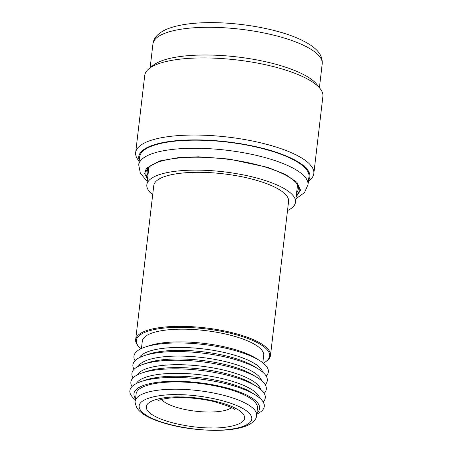 <?xml version="1.0" encoding="UTF-8"?>
<svg xmlns="http://www.w3.org/2000/svg" width="453" height="453" viewBox="0 0 453 453"><rect width="100%" height="100%" fill="white"/><g stroke="black" fill="none" stroke-linecap="round" stroke-linejoin="round"><path stroke-width="0.68" d="M135.062 360.69A67.673 19.734 6.7 0 1 145.3 347.015A67.673 19.734 6.7 0 1 180.3 342.961A67.673 19.734 6.7 0 1 259.41 360.418A67.673 19.734 6.7 0 1 265.079 364.79A67.673 19.734 6.7 0 1 266.194 376.092M270.486 355.458L288.584 201.415A67.871 19.79 -173.3 0 0 200.277 172.316A67.871 19.79 -173.3 0 0 153.771 185.577L135.674 339.62A67.871 19.79 6.7 0 1 182.185 326.358A67.871 19.79 6.7 0 1 270.486 355.458A67.871 19.79 6.7 0 1 266.574 361.069L265.775 361.641A67.112 19.57 6.7 0 1 263.278 363.153M140.9 348.782A67.112 19.57 6.7 0 1 138.822 346.726L138.176 345.99A67.871 19.79 6.7 0 1 135.674 339.62M152.695 194.722A74.853 21.829 6.7 0 1 146.834 184.762A74.853 21.829 6.7 0 1 198.131 170.135A74.853 21.829 6.7 0 1 295.52 202.225A74.853 21.829 6.7 0 1 287.508 210.554M138.822 346.726A67.112 19.57 6.7 0 1 182.333 327.315A67.112 19.57 6.7 0 1 250.832 339.671A67.112 19.57 6.7 0 1 265.775 361.641M262.814 362.785L263.68 355.39A61.104 17.82 -173.3 0 0 184.184 329.189A61.104 17.82 -173.3 0 0 142.304 341.132L141.438 348.527M259.41 360.418L255.849 358.215A63.21 18.431 -173.3 0 0 181.964 341.907A63.21 18.431 -173.3 0 0 149.269 345.696L145.3 347.015M139.377 357.66A62.491 18.222 6.7 0 1 181.557 347.457A62.491 18.222 6.7 0 1 262.7 372.145M134.054 369.314A67.673 19.734 6.7 0 1 144.286 355.639L148.895 354.104A62.491 18.222 6.7 0 1 181.217 350.362A62.491 18.222 6.7 0 1 254.263 366.483L258.397 369.048A67.673 19.734 6.7 0 1 265.181 384.716M144.286 355.639A67.673 19.734 6.7 0 1 179.286 351.585A67.673 19.734 6.7 0 1 258.397 369.048M138.363 366.284A62.491 18.222 6.7 0 1 180.543 356.086A62.491 18.222 6.7 0 1 261.687 380.775M133.04 377.938A67.673 19.734 6.7 0 1 143.273 364.263L147.882 362.734A62.491 18.222 6.7 0 1 180.203 358.986A62.491 18.222 6.7 0 1 253.255 375.112L257.383 377.672A67.673 19.734 6.7 0 1 264.167 393.34M143.273 364.263A67.673 19.734 6.7 0 1 178.272 360.209A67.673 19.734 6.7 0 1 257.383 377.672M137.35 374.908A62.491 18.222 6.7 0 1 179.53 364.71A62.491 18.222 6.7 0 1 260.673 389.399M132.027 386.562A67.673 19.734 6.7 0 1 142.259 372.887L146.868 371.358A62.491 18.222 6.7 0 1 179.19 367.61A62.491 18.222 6.7 0 1 252.242 383.736L256.37 386.296A67.673 19.734 6.7 0 1 263.153 401.964M142.259 372.887A67.673 19.734 6.7 0 1 177.259 368.833A67.673 19.734 6.7 0 1 256.37 386.296M136.336 383.532A62.491 18.222 6.7 0 1 178.516 373.334A62.491 18.222 6.7 0 1 259.66 398.023M135.407 399.869A67.673 19.734 6.7 0 1 141.245 381.517L145.855 379.982A62.491 18.222 6.7 0 1 178.176 376.233A62.491 18.222 6.7 0 1 251.228 392.36L255.356 394.92A67.673 19.734 6.7 0 1 256.783 414.127M141.245 381.517A67.673 19.734 6.7 0 1 176.251 377.457A67.673 19.734 6.7 0 1 255.356 394.92M135.549 398.651A63.273 18.454 6.7 0 1 177.316 381.279A63.273 18.454 6.7 0 1 240.854 392.502A63.273 18.454 6.7 0 1 256.925 412.91M177.984 381.953A61.104 17.82 -173.3 0 0 136.11 393.895L135.254 401.148A61.104 17.82 6.7 0 1 177.129 389.212A61.104 17.82 6.7 0 1 256.63 415.407L257.485 408.153A61.104 17.82 -173.3 0 0 177.984 381.953M313.833 173.516L322.893 96.393A89.694 26.155 -173.3 0 0 320.305 88.856A89.694 26.155 -173.3 0 0 318.561 86.868A89.694 26.155 -173.3 0 0 206.2 57.939A89.694 26.155 -173.3 0 0 148.992 68.731A89.694 26.155 -173.3 0 0 144.728 75.464L135.668 152.587A89.694 26.155 6.7 0 1 197.134 135.062A89.694 26.155 6.7 0 1 309.501 163.997A89.694 26.155 6.7 0 1 313.833 173.516A89.694 26.155 6.7 0 1 309.575 180.249L308.431 181.172M320.305 88.856L317.004 84.586A85.764 25.011 -173.3 0 0 315.333 82.684A85.764 25.011 -173.3 0 0 207.893 55.017A85.764 25.011 -173.3 0 0 153.193 65.34L148.992 68.731M308.952 176.727A85.221 24.853 -173.3 0 0 304.835 167.684A85.221 24.853 -173.3 0 0 198.074 140.192A85.221 24.853 -173.3 0 0 139.677 156.84L138.726 164.926A85.221 24.853 6.7 0 1 197.129 148.278A85.221 24.853 6.7 0 1 303.884 175.764A85.221 24.853 6.7 0 1 308 184.813L308.952 176.727M296.313 195.436A77.146 22.497 -173.3 0 0 296.381 183.057A77.146 22.497 -173.3 0 0 295.498 182.106A77.146 22.497 -173.3 0 0 198.856 157.225A77.146 22.497 -173.3 0 0 150.436 165.911A77.146 22.497 -173.3 0 0 147.633 177.967M139.15 161.285L138.256 160.119A89.694 26.155 6.7 0 1 135.668 152.587M139.247 160.509A86.155 25.125 6.7 0 1 197.785 139.898A86.155 25.125 6.7 0 1 308.521 180.396M296.613 192.893A76.053 22.18 -173.3 0 0 298.267 189.133A76.053 22.18 -173.3 0 0 295.9 182.525M151.03 165.504A76.053 22.18 -173.3 0 0 147.197 171.387A76.053 22.18 -173.3 0 0 147.927 175.424M177.989 394.716C192.967 394.184 235.407 399.908 249.071 413.023C261.268 426.12 229.309 431.018 212.927 430.135C197.944 430.667 155.504 424.942 141.846 411.828C129.649 398.731 161.602 393.833 177.989 394.716M210.719 427.892C225.028 428.668 252.944 424.387 242.287 412.949C230.356 401.494 193.284 396.488 180.198 396.958C165.883 396.182 137.967 400.463 148.624 411.902C160.56 423.357 197.633 428.362 210.719 427.892M231.455 407.689A36.693 10.702 6.7 0 1 208.148 412.026A36.693 10.702 6.7 0 1 161.54 399.478M152.938 43.952C153.505 38.103 157.938 33.25 166.234 29.405C177.582 24.683 193.335 22.429 213.493 22.65C243.272 22.893 278 29.388 298.952 38.833C317.961 47.525 322.774 55.436 322.213 63.839A85.221 24.853 -173.3 0 0 318.097 54.796A85.221 24.853 -173.3 0 0 211.336 27.305A85.221 24.853 -173.3 0 0 152.938 43.952L150.136 67.808M147.468 179.371L144.671 173.561L146.302 168.38L159.62 160.968L179.128 157.519L198.454 156.812L228.969 159.031L267.734 167.367L285.209 174.292L296.93 182.327L300.549 190.232L296.149 196.834M297.417 186.047A76.053 22.18 -173.3 0 0 297.751 185.605M148.516 168.074A76.053 22.18 -173.3 0 0 148.731 168.584M295.52 202.225L297.53 185.096M146.834 184.762L148.844 167.627M256.63 415.407L256.398 416.647C255.9 419.925 252.717 422.943 246.862 425.707C238.765 428.951 227.599 430.497 213.363 430.35C190.147 429.801 169.898 426.041 152.61 419.059C144.399 415.531 139.082 411.652 136.653 407.423C135.198 403.425 134.728 401.33 135.254 401.148M158.029 400.769L158.018 400.78C157.401 400.605 165.798 397.309 181.489 397.604C192.542 397.774 203.38 399.104 214.009 401.596C227.678 405.684 234.529 408.408 234.575 409.778L234.563 409.761M322.213 63.839L319.41 87.695M295.922 198.799L304.427 192.65L308 184.813M138.726 164.926L140.368 173.346L147.236 181.336M297.428 185.94L297.729 185.549M148.748 168.471L148.544 168.023"/></g></svg>
